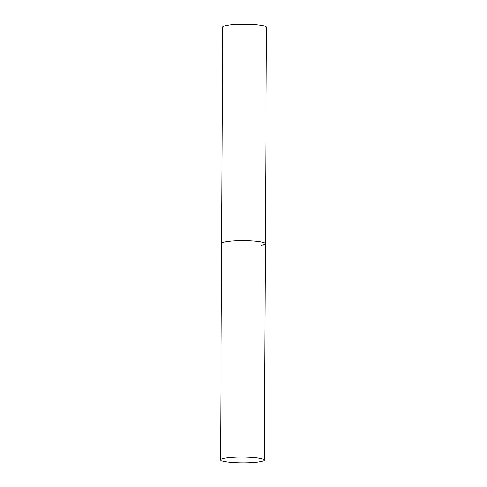 <?xml version="1.0" encoding="UTF-8"?>
<svg xmlns="http://www.w3.org/2000/svg" width="487" height="487" viewBox="0 0 487 487"><rect width="100%" height="100%" fill="white"/><g stroke="black" fill="none" stroke-linecap="round" stroke-linejoin="round"><path stroke-width="0.73" d="M220.526 459.856A21.842 2.977 -179.7 0 0 230.187 462.376A21.842 2.977 -179.7 0 0 252.631 462.65A21.842 2.977 -179.7 0 0 264.21 460.087A21.842 2.977 -179.7 0 0 254.549 457.567A21.842 2.977 -179.7 0 0 232.104 457.293A21.842 2.977 -179.7 0 0 220.526 459.856L222.79 27.047A21.842 2.977 0.3 0 1 226.504 25.409A21.842 2.977 0.3 0 1 251.006 24.35A21.842 2.977 0.3 0 1 266.474 27.278L265.342 243.683A21.842 2.977 -179.7 0 0 255.681 241.162A21.842 2.977 -179.7 0 0 233.236 240.888A21.842 2.977 -179.7 0 0 221.658 243.451A21.842 2.977 0.3 0 1 225.371 241.814A21.842 2.977 0.3 0 1 249.874 240.755A21.842 2.977 0.3 0 1 265.342 243.683A21.842 2.977 0.3 0 1 261.629 245.32M265.342 243.683L264.21 460.087"/></g></svg>
